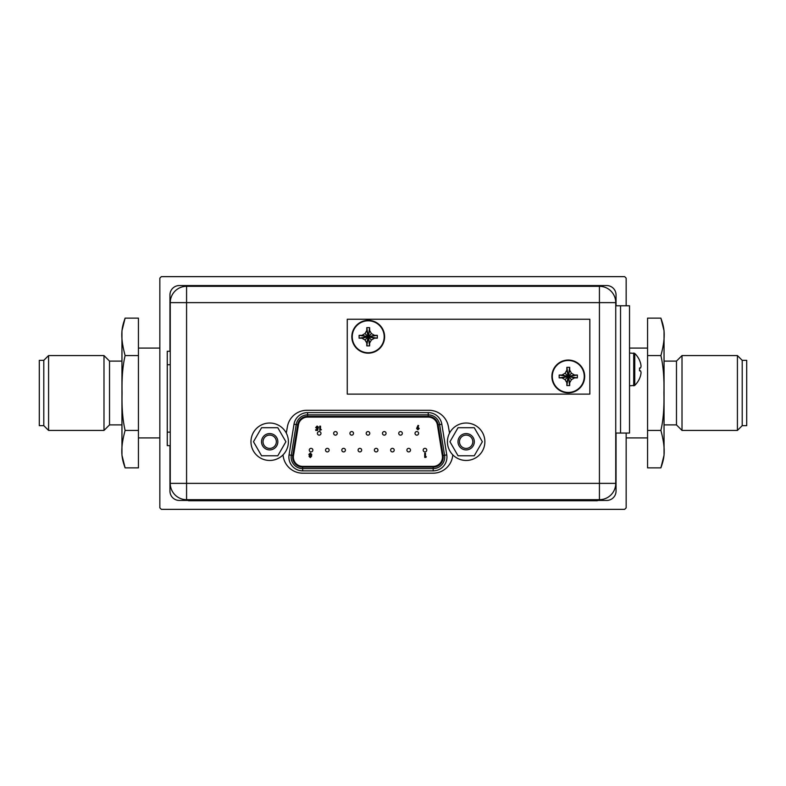 <?xml version="1.0" encoding="UTF-8"?>
<svg xmlns="http://www.w3.org/2000/svg" width="786" height="786" viewBox="0 0 786 786"><rect width="100%" height="100%" fill="white"/><g stroke="black" fill="none" stroke-linecap="round" stroke-linejoin="round"><path stroke-width="1.18" d="M626.157 305.774L626.157 278.146L624.654 276.643L161.346 276.643L159.843 278.146L159.843 507.854L161.346 509.357L624.654 509.357L626.157 507.854L626.157 433.057M188.532 500.446L179.316 500.446A9.363 9.363 0 0 1 169.953 491.083L169.953 445.623M169.953 351.283L169.953 294.917A9.363 9.363 0 0 1 179.316 285.554L606.684 285.554A9.363 9.363 0 0 1 616.047 294.917L616.047 305.774M616.047 433.057L616.047 491.083A9.363 9.363 0 0 1 606.684 500.446L597.34 500.446M615.743 483.37L615.743 302.63A16.319 16.319 0 0 0 599.423 286.31L599.423 302.63L615.743 302.63A16.319 16.319 0 0 0 599.423 286.31L186.577 286.31A16.319 16.319 0 0 0 170.257 302.63L186.577 302.63L186.577 286.31A16.319 16.319 0 0 0 170.257 302.63L170.257 483.37A16.319 16.319 0 0 0 186.577 499.69L599.423 499.69A16.319 16.319 0 0 0 615.743 483.37L599.423 483.37L599.423 499.69A16.319 16.319 0 0 0 615.743 483.37M283.058 454.839A19.768 19.768 0 0 0 302.777 473.192L433.057 473.192A19.768 19.768 0 0 0 452.775 454.839M449.543 433.106L448.403 426.631A19.768 19.768 0 0 0 428.94 410.292L306.894 410.292A19.768 19.768 0 0 0 287.43 426.631L286.291 433.106M186.577 499.69L186.577 483.37L599.423 483.37L599.423 302.63L186.577 302.63L186.577 483.37L170.257 483.37M615.743 433.057L620.537 433.057L620.537 305.774L629.527 305.774L629.527 433.057L620.537 433.057L620.537 305.774L615.743 305.774M639.509 368.025L639.549 369.381M639.549 360.391L639.549 360.391A22.244 22.244 0 0 1 640.551 363.122A21.861 18.933 0 0 1 641.042 366.207A21.861 10.925 0 0 1 640.551 367.995L639.509 367.995L639.549 369.489M639.549 378.439L639.549 378.439A22.244 22.244 0 0 0 640.551 375.708A21.861 18.933 180 0 0 641.042 372.623A21.861 10.925 180 0 0 640.551 370.835L639.509 370.835L639.539 369.056M320.531 426.159L319.774 426.159L319.774 430.404L321.405 429.696L320.531 429.696L320.531 426.159M302.659 466.373A9.285 9.285 0 0 1 293.492 455.615L298.434 424.921A9.285 9.285 0 0 1 307.601 417.111L428.232 417.111A9.285 9.285 0 0 1 437.399 424.921L442.341 455.615A9.285 9.285 0 0 1 433.174 466.373L302.659 466.373M438.136 424.804L441.83 424.204L446.772 454.898A13.775 13.775 0 0 1 433.174 470.863L302.659 470.863A13.775 13.775 0 0 1 289.061 454.898L294.003 424.204L296.214 424.558L291.272 455.261A11.535 11.535 0 0 0 302.659 468.623L433.174 468.623A11.535 11.535 0 0 0 444.562 455.261L439.62 424.558A11.535 11.535 0 0 0 428.232 414.861L307.601 414.861A11.535 11.535 0 0 0 296.214 424.558L297.697 424.804L292.756 455.497A10.031 10.031 0 0 0 302.659 467.12L433.174 467.12A10.031 10.031 0 0 0 443.078 455.497L438.136 424.804A10.031 10.031 0 0 0 428.232 416.364L307.601 416.364A10.031 10.031 0 0 0 297.697 424.804M317.672 430.404L318.173 428.046L316.444 427.496L317.063 426.808L318.517 427.191L317.102 426.051L315.687 427.525L317.239 428.891L317.072 429.696L315.736 429.696L315.736 430.404L317.672 430.404M418.014 425.364L416.609 428.508L417.926 429.834L419.223 428.508L417.946 427.162L418.683 425.707L418.014 425.364M417.376 428.468L417.906 427.869L418.466 428.468L417.916 429.068L417.376 428.468M320.973 433.361A1.798 1.798 0 0 0 319.175 431.563A1.798 1.798 0 0 0 317.377 433.361A1.798 1.798 0 0 0 319.175 435.149A1.798 1.798 0 0 0 320.973 433.361M353.513 433.361A1.798 1.798 0 0 0 351.715 431.563A1.798 1.798 0 0 0 349.917 433.361A1.798 1.798 0 0 0 351.715 435.149A1.798 1.798 0 0 0 353.513 433.361M386.064 433.361A1.798 1.798 0 0 0 384.266 431.563A1.798 1.798 0 0 0 382.468 433.361A1.798 1.798 0 0 0 384.266 435.149A1.798 1.798 0 0 0 386.064 433.361M418.604 433.361A1.798 1.798 0 0 0 416.806 431.563A1.798 1.798 0 0 0 415.008 433.361A1.798 1.798 0 0 0 416.806 435.149A1.798 1.798 0 0 0 418.604 433.361M329.128 450.132A1.798 1.798 0 0 0 327.33 448.334A1.798 1.798 0 0 0 325.532 450.132A1.798 1.798 0 0 0 327.33 451.921A1.798 1.798 0 0 0 329.128 450.132M361.678 450.132A1.798 1.798 0 0 0 359.88 448.334A1.798 1.798 0 0 0 358.082 450.132A1.798 1.798 0 0 0 359.88 451.921A1.798 1.798 0 0 0 361.678 450.132M394.218 450.132A1.798 1.798 0 0 0 392.42 448.334A1.798 1.798 0 0 0 390.632 450.132A1.798 1.798 0 0 0 392.42 451.921A1.798 1.798 0 0 0 394.218 450.132M426.769 450.132A1.798 1.798 0 0 0 424.971 448.334A1.798 1.798 0 0 0 423.173 450.132A1.798 1.798 0 0 0 424.971 451.921A1.798 1.798 0 0 0 426.769 450.132M410.498 450.132A1.798 1.798 0 0 0 408.7 448.334A1.798 1.798 0 0 0 406.902 450.132A1.798 1.798 0 0 0 408.7 451.921A1.798 1.798 0 0 0 410.498 450.132M377.948 450.132A1.798 1.798 0 0 0 376.15 448.334A1.798 1.798 0 0 0 374.352 450.132A1.798 1.798 0 0 0 376.15 451.921A1.798 1.798 0 0 0 377.948 450.132M345.408 450.132A1.798 1.798 0 0 0 343.61 448.334A1.798 1.798 0 0 0 341.812 450.132A1.798 1.798 0 0 0 343.61 451.921A1.798 1.798 0 0 0 345.408 450.132M312.857 450.132A1.798 1.798 0 0 0 311.06 448.334A1.798 1.798 0 0 0 309.262 450.132A1.798 1.798 0 0 0 311.06 451.921A1.798 1.798 0 0 0 312.857 450.132M402.334 433.361A1.798 1.798 0 0 0 400.536 431.563A1.798 1.798 0 0 0 398.738 433.361A1.798 1.798 0 0 0 400.536 435.149A1.798 1.798 0 0 0 402.334 433.361M369.784 433.361A1.798 1.798 0 0 0 367.995 431.563A1.798 1.798 0 0 0 366.197 433.361A1.798 1.798 0 0 0 367.995 435.149A1.798 1.798 0 0 0 369.784 433.361M337.243 433.361A1.798 1.798 0 0 0 335.445 431.563A1.798 1.798 0 0 0 333.647 433.361A1.798 1.798 0 0 0 335.445 435.149A1.798 1.798 0 0 0 337.243 433.361M425.884 457.413L426.326 456.715L425.472 456.715L425.472 453.217L424.715 453.217L424.715 457.413L425.884 457.413M309.429 455.497L309.065 456.361L310.283 457.57L311.511 456.381L311.728 454.396L310.283 453.1L308.849 454.396L309.429 455.497M310.755 456.322L309.822 456.332L310.283 455.821L310.755 456.322M310.971 454.465L310.274 455.065L309.605 454.455L310.283 453.866L310.971 454.465M261.581 455.782L253.475 441.742L261.581 427.702L277.792 427.702L285.898 441.742L277.792 455.782L261.581 455.782M261.522 441.742A8.165 8.165 0 0 1 269.686 433.577A8.165 8.165 0 0 1 277.841 441.742A8.165 8.165 0 0 1 269.686 449.906A8.165 8.165 0 0 1 261.522 441.742M269.686 460.458A18.717 18.717 0 0 1 250.97 441.742A18.717 18.717 0 0 1 269.686 423.025A18.717 18.717 0 0 1 288.403 441.742A18.717 18.717 0 0 1 269.686 460.458M263.025 441.742A6.661 6.661 0 0 1 269.686 435.08A6.661 6.661 0 0 1 276.348 441.742A6.661 6.661 0 0 1 269.686 448.403A6.661 6.661 0 0 1 263.025 441.742M458.041 455.782L449.946 441.742L458.041 427.702L474.253 427.702L482.358 441.742L474.253 455.782L458.041 455.782M457.992 441.742A8.165 8.165 0 0 1 466.147 433.577A8.165 8.165 0 0 1 474.312 441.742A8.165 8.165 0 0 1 466.147 449.906A8.165 8.165 0 0 1 457.992 441.742M466.147 460.458A18.717 18.717 0 0 1 447.43 441.742A18.717 18.717 0 0 1 466.147 423.025A18.717 18.717 0 0 1 484.874 441.742A18.717 18.717 0 0 1 466.147 460.458M459.486 441.742A6.661 6.661 0 0 1 466.147 435.08A6.661 6.661 0 0 1 472.818 441.742A6.661 6.661 0 0 1 466.147 448.403A6.661 6.661 0 0 1 459.486 441.742M589.844 394.12L347.255 394.12L347.255 319.254L589.844 319.254L589.844 394.12M374.509 335.347L377.329 335.347L368.221 336.772L377.329 335.347L377.241 338.196L359.104 335.347L361.924 335.347L365.009 333.569L366.797 330.484L366.797 327.654L369.636 327.654L369.636 330.484L371.424 333.569L374.509 335.347L368.221 336.772L361.924 335.347L365.009 333.569L368.221 336.772L366.797 327.654L368.221 336.772L369.636 327.654L368.221 336.772L371.424 333.569L374.509 335.347L377.329 335.347L359.104 338.186L359.104 335.347L368.221 336.772L359.104 338.186L359.104 335.347L368.221 336.772L365.009 339.974L361.924 338.196L368.221 336.772L366.797 343.06L365.009 339.974L361.924 338.196L359.104 338.186L368.221 336.772L366.797 345.879L368.221 336.772L369.636 345.879L366.797 345.879L366.797 343.06L365.009 339.974L368.221 336.772L369.636 345.879L366.797 345.879L368.221 336.772L371.424 339.974L369.636 343.06L368.221 336.772L377.329 338.186L374.509 338.196L371.424 339.974L369.636 343.06L369.636 345.879L368.221 336.772L365.009 333.569L366.797 330.484L368.221 336.772L366.797 327.654L369.636 327.654L368.221 336.772L369.636 330.484L371.424 333.569L368.221 336.772L371.424 339.974L369.636 343.06L368.221 336.772L374.509 338.196L371.424 339.974L368.221 336.772L377.329 338.186L368.221 336.772L374.509 335.347L371.424 333.569L368.221 336.772L377.329 335.347L377.329 338.186L359.104 335.347L361.924 335.347L365.009 333.569L366.797 330.484L366.797 327.654L369.636 327.654L369.636 330.484L371.424 333.569M384.609 336.772A16.398 16.398 0 0 1 368.221 353.169A16.398 16.398 0 0 1 351.823 336.772A16.398 16.398 0 0 1 368.221 320.374A16.398 16.398 0 0 1 384.609 336.772A16.398 16.398 0 0 1 368.221 353.169A16.398 16.398 0 0 1 351.823 336.772A16.398 16.398 0 0 1 368.221 320.374A16.398 16.398 0 0 1 384.609 336.772A16.398 16.398 0 0 1 368.221 353.169A16.398 16.398 0 0 1 351.823 336.772A16.398 16.398 0 0 1 368.221 320.374A16.398 16.398 0 0 1 384.609 336.772M574.566 375.03L577.386 375.03L568.278 376.455L577.386 375.03L577.297 377.879L559.16 375.03L561.99 375.03L565.075 373.252L566.853 370.167L566.863 367.337L569.693 367.337L569.703 370.167L571.481 373.252L574.566 375.03L568.278 376.455L561.99 375.03L565.075 373.252L568.278 376.455L566.863 367.337L568.278 376.455L569.693 367.337L568.278 376.455L571.481 373.252L574.566 375.03L577.386 375.03L559.16 377.87L559.16 375.03L568.278 376.455L559.16 377.87L559.16 375.03L568.278 376.455L565.075 379.658L561.99 377.879L568.278 376.455L566.853 382.743L565.075 379.658L561.99 377.879L559.16 377.87L568.278 376.455L566.863 385.562L568.278 376.455L569.693 385.562L566.863 385.562L566.853 382.743L565.075 379.658L568.278 376.455L569.693 385.562L566.863 385.562L568.278 376.455L571.481 379.658L569.703 382.743L568.278 376.455L577.386 377.87L574.566 377.879L571.481 379.658L569.703 382.743L569.693 385.562L568.278 376.455L565.075 373.252L566.853 370.167L568.278 376.455L566.863 367.337L569.693 367.337L568.278 376.455L569.703 370.167L571.481 373.252L568.278 376.455L571.481 379.658L569.703 382.743L568.278 376.455L574.566 377.879L571.481 379.658L568.278 376.455L577.386 377.87L568.278 376.455L574.566 375.03L571.481 373.252L568.278 376.455L577.386 375.03L577.386 377.87L559.16 375.03L561.99 375.03L565.075 373.252L566.853 370.167L566.863 367.337L569.693 367.337L569.703 370.167L571.481 373.252M584.676 376.455A16.398 16.398 0 0 1 568.278 392.853A16.398 16.398 0 0 1 551.88 376.455A16.398 16.398 0 0 1 568.278 360.057A16.398 16.398 0 0 1 584.676 376.455A16.398 16.398 0 0 1 568.278 392.853A16.398 16.398 0 0 1 551.88 376.455A16.398 16.398 0 0 1 568.278 360.057A16.398 16.398 0 0 1 584.676 376.455A16.398 16.398 0 0 1 568.278 392.853A16.398 16.398 0 0 1 551.88 376.455A16.398 16.398 0 0 1 568.278 360.057A16.398 16.398 0 0 1 584.676 376.455M377.329 335.347L377.329 338.186M369.636 343.06L369.636 345.879L366.797 345.879L366.797 343.06L365.009 339.974L361.924 338.196L359.104 338.186L359.104 335.347M361.924 335.347L368.221 336.772L365.009 333.569M366.797 330.484L368.221 336.772L366.797 327.654M369.636 327.654L368.221 336.772L369.636 330.484M359.104 338.186L368.221 336.772L361.924 338.196M365.009 339.974L368.221 336.772L366.797 343.06M366.797 345.879L368.221 336.772L369.636 345.879M374.509 338.196L371.424 339.974M577.386 375.03L577.386 377.87M569.703 382.743L569.693 385.562L566.863 385.562L566.853 382.743L565.075 379.658L561.99 377.879L559.16 377.87L559.16 375.03M561.99 375.03L568.278 376.455L565.075 373.252M566.853 370.167L568.278 376.455L566.863 367.337M569.693 367.337L568.278 376.455L569.703 370.167M559.16 377.87L568.278 376.455L561.99 377.879M565.075 379.658L568.278 376.455L566.853 382.743M566.863 385.562L568.278 376.455L569.693 385.562M574.566 377.879L571.481 379.658M582.367 500.142L597.34 500.142L597.34 500.741L188.532 500.741L188.532 500.142L582.367 500.142L582.367 500.741M582.898 286.31L582.898 285.711L597.871 285.711L597.871 286.31M582.898 285.711L189.062 285.711L189.062 286.31M170.257 432.143L167.261 432.143L167.261 351.283L170.257 351.283M167.261 432.143L167.261 445.623L170.257 445.623M43.79 425.648L43.79 360.352L39.3 360.352L39.3 425.648L43.79 425.648L48.585 430.433L103.988 430.433L103.988 355.567L48.585 355.567L48.585 430.433M138.434 430.433L138.434 467.867L125.112 467.867C122.125 459.338 119.462 451.203 125.112 430.433L138.434 430.433L138.434 318.134L125.112 318.134L121.958 330.778L121.958 455.222L125.112 467.867M122.469 458.385L122.587 459.427M125.112 430.433C122.714 420.146 121.702 407.669 122.085 393C121.722 378.154 122.724 365.677 125.112 355.567L138.434 355.567M125.112 355.567C119.443 334.541 122.154 326.691 125.112 318.134M109.529 424.892L109.529 361.108L121.958 361.108L121.958 424.892L109.529 424.892L103.988 430.433M742.21 360.352L742.21 425.648L746.7 425.648L746.7 360.352L742.21 360.352L737.415 355.567L682.012 355.567L682.012 430.433L676.471 424.892L676.471 361.108L682.012 355.567M742.21 425.648L737.415 430.433L737.415 355.567M647.566 355.567L647.566 318.134L660.888 318.134C663.875 326.662 666.538 334.797 660.888 355.567L647.566 355.567L647.566 467.867L660.888 467.867L664.042 455.222L664.042 330.778L664.042 455.222M660.888 355.567C663.286 365.854 664.298 378.331 663.915 393C664.278 407.846 663.276 420.323 660.888 430.433L647.566 430.433M660.888 430.433C666.557 451.459 663.846 459.309 660.888 467.867M663.531 327.615L663.413 326.573M629.527 353.022L634.764 353.445L634.764 385.386L633.712 385.808L633.712 353.022L634.764 353.445A22.293 22.293 0 0 1 639.549 360.283M292.756 455.497L291.272 455.261A11.535 11.535 0 0 0 302.659 468.623L302.659 467.12M307.601 416.364L307.601 412.621L428.232 412.621L428.232 416.364M444.709 457.088A11.535 11.535 0 0 0 444.562 455.261L443.078 455.497M433.174 467.12L433.174 470.863M446.772 454.898L444.562 455.261M428.232 412.621A13.775 13.775 0 0 1 441.83 424.204M302.659 470.863L302.659 468.623M294.003 424.204A13.775 13.775 0 0 1 307.601 412.621M431.799 417.111L428.232 417.111M307.601 417.111L304.329 417.111M291.272 455.261L289.061 454.898M384.187 336.772A15.975 15.975 0 0 0 368.221 320.796A15.975 15.975 0 0 0 352.246 336.772A15.975 15.975 0 0 0 368.221 352.747A15.975 15.975 0 0 0 384.187 336.772A15.975 15.975 0 0 0 368.221 320.796A15.975 15.975 0 0 0 352.246 336.772A15.975 15.975 0 0 0 368.221 352.747A15.975 15.975 0 0 0 384.187 336.772A15.975 15.975 0 0 0 368.221 320.796A15.975 15.975 0 0 0 352.246 336.772A15.975 15.975 0 0 0 368.221 352.747A15.975 15.975 0 0 0 384.187 336.772M584.253 376.455A15.975 15.975 0 0 0 568.278 360.479A15.975 15.975 0 0 0 552.303 376.455A15.975 15.975 0 0 0 568.278 392.43A15.975 15.975 0 0 0 584.253 376.455A15.975 15.975 0 0 0 568.278 360.479A15.975 15.975 0 0 0 552.303 376.455A15.975 15.975 0 0 0 568.278 392.43A15.975 15.975 0 0 0 584.253 376.455A15.975 15.975 0 0 0 568.278 360.479A15.975 15.975 0 0 0 552.303 376.455A15.975 15.975 0 0 0 568.278 392.43A15.975 15.975 0 0 0 584.253 376.455M203.515 500.741L203.515 500.142M204.036 286.31L204.036 285.711M170.257 364.753L167.261 364.753M629.527 385.808L634.764 385.386A22.293 22.293 0 0 0 639.549 378.547M43.79 360.352L48.585 355.567M138.434 437.92L159.843 437.92M138.434 348.08L159.843 348.08M109.529 361.108L103.988 355.567M647.566 437.92L626.157 437.92M647.566 348.08L629.527 348.08M660.888 318.134L664.042 330.778M676.471 424.892L664.042 424.892M737.415 430.433L682.012 430.433M676.471 361.108L664.042 361.108"/></g></svg>
